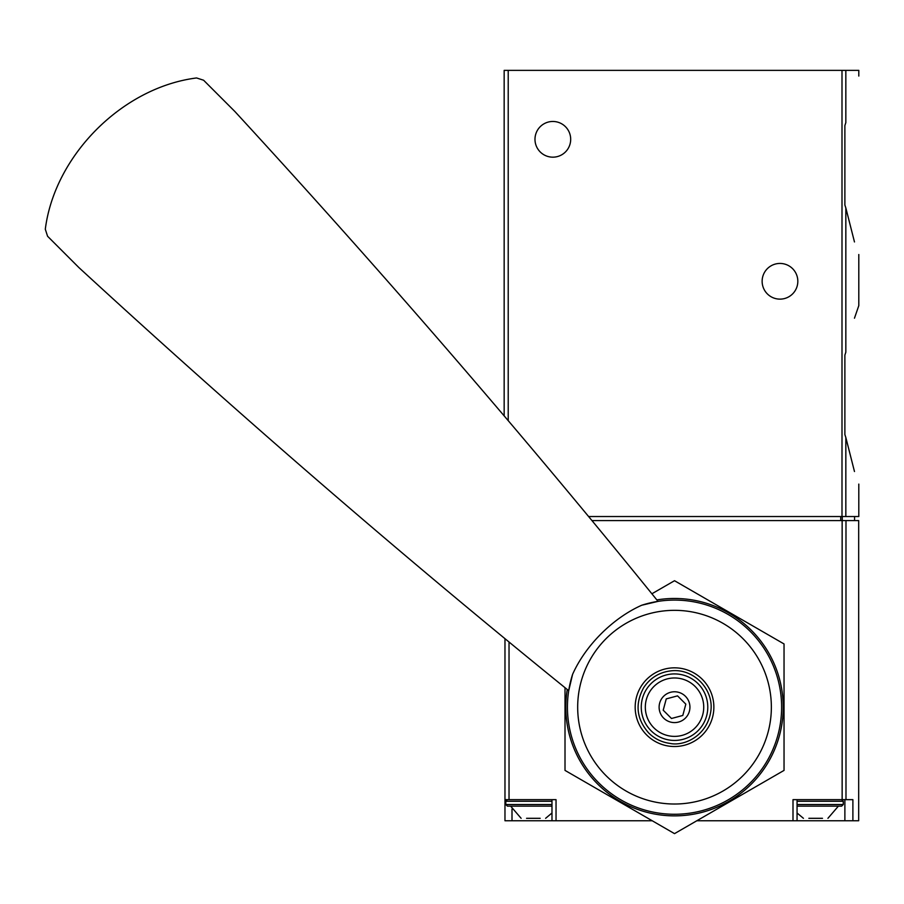 <?xml version="1.0" encoding="UTF-8"?>
<svg xmlns="http://www.w3.org/2000/svg" width="904" height="904" viewBox="0 0 904 904"><rect width="100%" height="100%" fill="white"/><g stroke="black" fill="none" stroke-linecap="round" stroke-linejoin="round"><path stroke-width="1.36" d="M845.839 352.187C862.009 291.099 862.009 291.099 845.839 352.187L844.878 355.159L844.878 434.553L845.839 437.525L844.878 434.553L844.878 355.159L845.839 352.187L845.839 207.943L844.878 204.971L845.839 207.943C862.009 269.03 862.009 269.03 845.839 207.943L854.472 241.944M844.878 125.577L845.839 122.616C862.009 61.528 862.009 61.528 845.839 122.616C862.009 61.528 862.009 61.528 845.839 122.616L844.878 125.577L844.878 204.971L844.878 125.577M858.8 76.049L858.8 70.365L504.161 70.365L504.161 415.874M854.472 318.197L858.8 305.62L858.8 254.51M858.8 484.092L858.8 516.534L588.617 516.534M845.839 516.534L845.839 437.525C862.009 498.612 862.009 498.612 845.839 437.525L854.472 471.515M797.825 281.28A17.843 17.843 0 0 1 771.055 296.738A17.843 17.843 0 0 1 771.055 265.832A17.843 17.843 0 0 1 797.825 281.28M570.684 139.318A17.843 17.843 0 0 1 543.914 154.776A17.843 17.843 0 0 1 543.914 123.859A17.843 17.843 0 0 1 570.684 139.318M845.986 799.656L845.986 520.591L858.676 520.591L858.676 820.753L852.89 820.753L852.89 799.656L793 799.656L793 820.753L696.837 820.753M845.986 520.591L591.973 520.591M652.202 820.753L556.039 820.753L556.039 799.656L504.974 799.656L504.974 638.676M504.974 799.656L504.974 820.753L504.974 799.656M852.89 820.753L793 820.753M556.039 820.753L504.974 820.753M797.057 799.656L841.635 799.656L797.057 799.656L797.057 820.753M526.648 818.312L540.083 818.312M526.557 818.312L540.185 818.312M521.122 818.312L510.658 806.142L551.982 806.142L507.415 806.142L505.788 804.526L505.788 801.283L507.415 799.656M808.956 818.312L822.391 818.312M808.865 818.312L822.493 818.312M803.43 818.312L797.057 813.001M797.057 806.142L841.635 806.142L797.057 806.142M45.302 229.232C54.624 155.409 122.402 87.36 196.575 77.959L203.603 80.23L234.882 111.508A3650.51 1224.57 45 0 1 658.033 601.375L641.693 605.251C612.776 618.121 585.442 645.501 572.594 674.35L568.718 690.69A3650.51 1224.57 45 0 1 78.863 267.539L47.573 236.249L45.302 229.232M702.34 679.356A39.347 39.347 0 0 1 702.34 734.997A39.347 39.347 0 0 1 646.699 734.997A39.347 39.347 0 0 1 646.699 679.356A39.347 39.347 0 0 1 702.34 679.356M572.594 674.35A107.079 107.079 0 0 0 737.393 793.859A107.079 107.079 0 0 0 641.693 605.251A107.079 107.079 0 0 1 737.393 793.859A107.079 107.079 0 0 1 572.594 674.35M653.874 727.822A29.199 29.199 0 0 0 702.736 714.736A29.199 29.199 0 0 0 666.96 678.972A29.199 29.199 0 0 0 653.874 727.822M663.626 718.081A15.413 15.413 0 0 0 689.413 711.165A15.413 15.413 0 0 0 670.531 692.294A15.413 15.413 0 0 0 663.626 718.081M685.831 704.148L682.802 715.459L671.491 718.488L663.208 710.205L666.248 698.894L677.548 695.865L685.831 704.148M567.26 689.515A108.706 108.706 0 0 0 768.66 761.53A108.706 108.706 0 0 0 656.858 599.917M565.011 687.684L565.011 770.4L674.52 833.635L784.039 770.4L784.039 643.953L674.52 580.718L651.886 593.781M845.839 122.616L845.839 70.365M841.997 516.534L841.997 70.365M508.217 420.654L508.217 70.365M842.144 799.656L842.144 520.591M509.031 799.656L509.031 642.009M840.731 520.591L840.731 516.534M842.268 520.591L842.268 516.534M844.878 799.656L844.878 820.753M512.003 809.012L512.003 820.753M505.788 804.526L551.982 804.526M505.788 801.283L551.982 801.283M797.057 804.526L843.262 804.526L841.635 806.142M797.057 801.283L843.262 801.283L841.635 799.656M606.042 775.655A96.841 96.841 0 0 0 742.998 775.655A96.841 96.841 0 0 0 742.998 638.699A96.841 96.841 0 0 0 606.042 638.699A96.841 96.841 0 0 0 606.042 775.655M651.004 730.692A33.256 33.256 0 0 0 706.645 715.787A33.256 33.256 0 0 0 665.909 675.051A33.256 33.256 0 0 0 651.004 730.692M854.574 520.591L854.574 516.534M551.982 799.656L551.982 820.753M545.62 818.312L551.982 813.001M827.928 818.312L838.392 806.142M843.262 804.526L843.262 801.283M648.71 732.986C636.472 719.03 634.8 703.911 643.704 687.616C650.247 677.797 659.366 672.203 671.084 670.836C694.136 668.056 714.42 690.215 710.736 711.753C706.838 736.285 683.684 746.523 669.943 743.393C661.717 742.274 654.632 738.817 648.71 732.986"/></g></svg>
